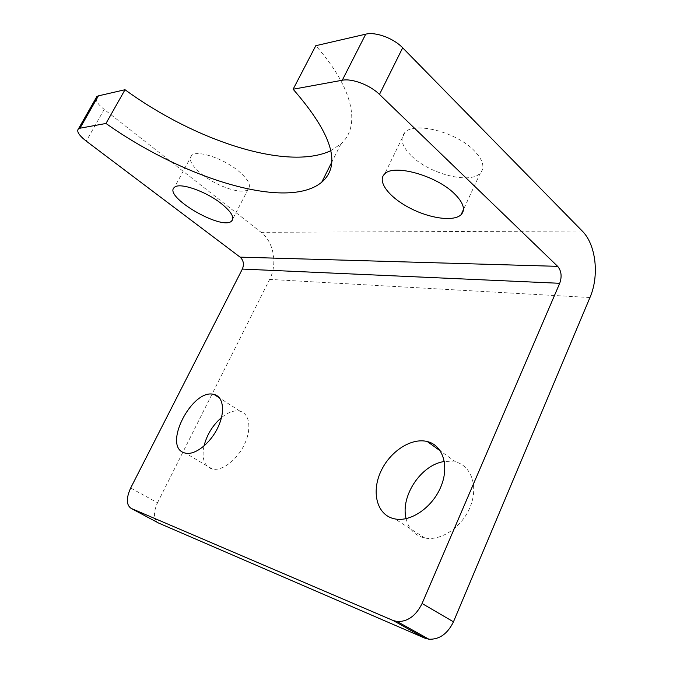 <?xml version="1.0" encoding="UTF-8"?>
<svg xmlns="http://www.w3.org/2000/svg" width="673" height="673" viewBox="0 0 673 673"><rect width="100%" height="100%" fill="white"/><g stroke="black" fill="none" stroke-linecap="round" stroke-linejoin="round"><path stroke-width="0.5" stroke-dasharray="3.37 2.52" d="M130.671 488.018L157.524 502.731C153.099 512.801 153.419 519.556 158.483 522.997M157.524 502.731L269.637 279.396C277.688 264.026 273.776 241.876 261.09 232.32L104.197 109.421L86.245 141.111M95.953 98.174C95.852 101.169 98.595 104.921 104.197 109.421M406.105 518.664C408.402 528.061 413.735 534.261 422.106 537.256L424.789 537.963C440.857 541.462 462.326 526.984 470.309 506.618C478.495 486.293 471.251 465.884 455.747 461.989L444.348 461.518M203.995 446.048C201.597 458.069 204.054 465.64 211.364 468.778L212.424 469.064C222.107 471.369 237.216 459.861 244.484 444.298C251.887 428.768 249.565 413.533 240.076 411.22L239.798 411.153C234.229 410.05 228.13 412.187 221.501 417.554M411.716 156.144C429.837 174.029 470.276 184.495 480.303 173.096C485.174 167.543 483.164 160.09 474.28 150.744C456.504 132.026 414.324 121.359 404.877 132.463C399.552 138.579 401.831 146.47 411.716 156.144M201.908 174.273C217.101 186.631 242.524 195.069 248.11 189.323C251.483 185.512 248.303 179.447 238.57 171.102C223.419 158.365 197.071 149.667 191.704 155.37C188.23 159.501 191.628 165.802 201.908 174.273M330.788 150.702L340.942 143.921C360.316 126.928 354.755 89.627 315.797 45.697M589.952 297.525L269.637 279.396M582.204 230.999L261.09 232.32M455.747 461.989L440.31 450.902M424.789 537.963L395.001 518.942M240.076 411.22L219.541 397.979M212.424 469.064L185.588 453.173M404.877 132.463L384.746 173.861M480.303 173.096L463.445 209.589M191.704 155.37L174.543 187.279M248.11 189.323L232.858 218.717M340.942 143.921L331.528 162.698"/><path stroke-width="1.01" d="M393.024 620.456L424.688 638.08L428.911 639.224C439.402 639.628 447.579 633.823 453.459 621.818L422.08 603.504C415.981 615.787 407.695 621.81 397.221 621.549L393.024 620.456L131.151 508.393C126.238 505.019 126.07 498.222 130.671 488.018L242.347 269.065C244.274 264.312 243.533 260.333 240.118 257.136L86.245 141.111C78.918 135.323 76.327 131.218 78.48 128.795L79.969 128.215L98.418 95.86L96.887 96.542L95.953 98.174M422.08 603.504L559.717 283.299C562.081 276.51 561.391 270.857 557.648 266.34L379.479 94.422L402.673 47.825L582.204 230.999C596.034 244.593 599.483 275.72 589.952 297.525L453.459 621.818M392.334 518.277C376.358 513.289 371.563 491.172 380.901 471.336C390.012 451.44 411.27 437.442 427.288 441.538C442.691 445.181 449.572 465.691 441.017 486.411C432.68 507.173 410.967 522.214 395.001 518.942L392.334 518.277M184.545 452.904C161.907 446.83 192.369 387.598 214.149 394.504C223.47 396.633 225.455 411.901 217.8 427.666C210.279 443.465 195.094 455.318 185.588 453.173L184.545 452.904M402.673 47.825C393.545 38.201 375.551 31.606 365.725 34.172L342.271 80.247C351.937 78.194 370.057 85.05 379.479 94.422M342.271 80.247L293.125 89.231C332.117 133.969 341.665 164.952 321.761 182.19C287.194 211.019 183.687 178.606 105.981 123.462L79.969 128.215M454.309 193.58C463.461 202.666 465.716 209.715 461.072 214.721C453.518 222.031 428.894 218.304 408.805 207.494C388.599 196.794 376.729 180.987 384.746 173.861C393.713 163.825 435.995 175.392 454.309 193.58M221.484 203.734C231.428 211.886 234.81 217.665 231.621 221.089C221.829 231.007 162.243 195.986 174.543 187.279C179.615 182.156 206.005 191.267 221.484 203.734M105.981 123.462L125.018 89.728C195.162 140.918 287.43 171.152 330.788 150.702M98.418 95.86L125.018 89.728M444.348 461.518C421.382 464.463 400.191 496.06 406.105 518.664M221.501 417.554C212.735 425.201 206.897 434.699 203.995 446.048M365.725 34.172L315.797 45.697L293.125 89.231M424.688 638.08L158.483 522.997L131.151 508.393M559.717 283.299L242.347 269.065M557.648 266.34L240.118 257.136M428.911 639.224L397.221 621.549M96.887 96.542L78.48 128.795M440.31 450.902L427.288 441.538M219.541 397.979L214.149 394.504M463.445 209.589L461.072 214.721M232.858 218.717L231.621 221.089M331.528 162.698L321.761 182.19"/></g></svg>

